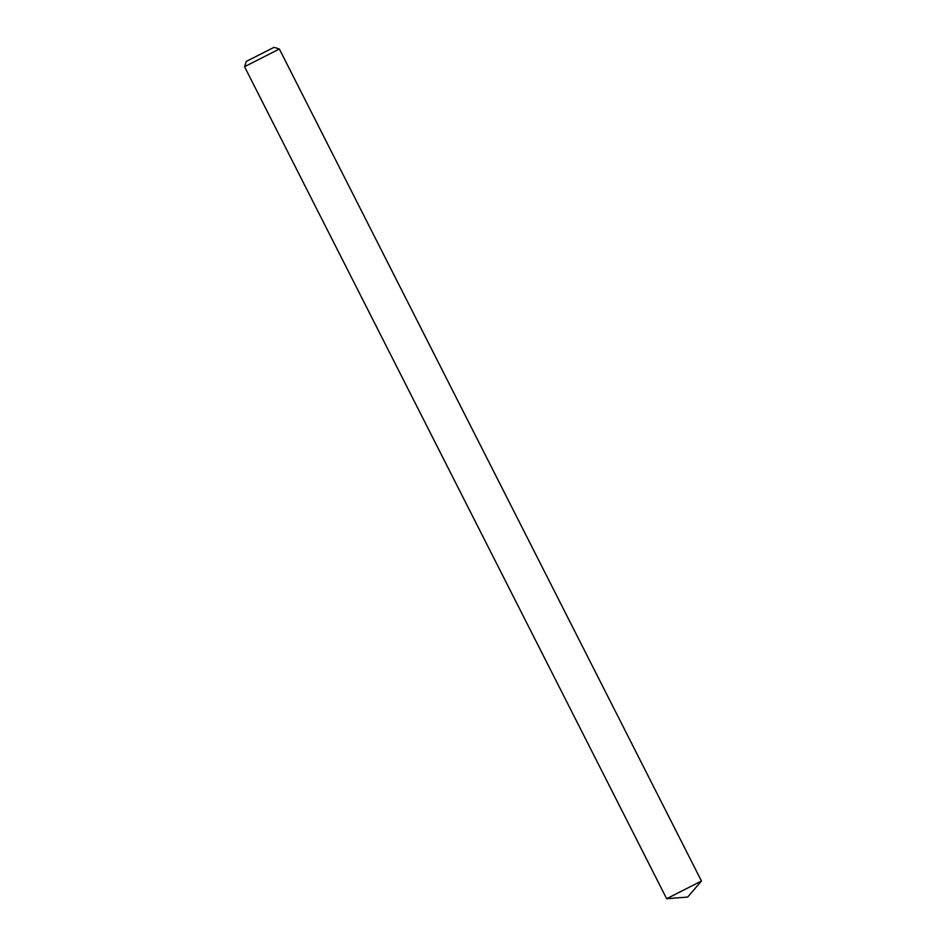<?xml version="1.0" encoding="UTF-8"?>
<svg xmlns="http://www.w3.org/2000/svg" width="946" height="946" viewBox="0 0 946 946"><rect width="100%" height="100%" fill="white"/><g stroke="black" fill="none" stroke-linecap="round" stroke-linejoin="round"><path stroke-width="1.42" d="M246.256 61.431L274.104 47.3L279.354 49.015L244.541 66.693L246.256 61.431M666.682 898.7L701.459 881.022L687.707 897.068L666.682 898.7M666.634 898.688L244.541 66.693M701.459 881.022L279.366 49.026"/></g></svg>
